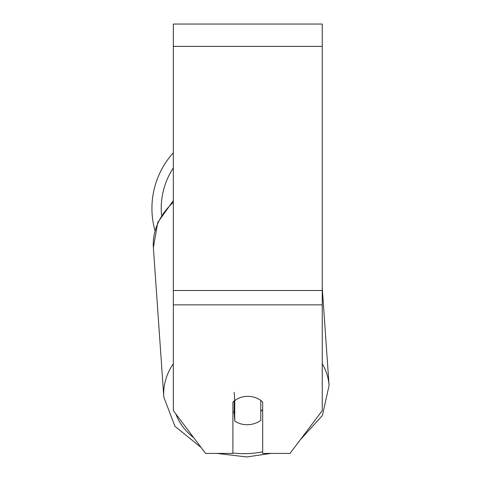 <?xml version="1.0" encoding="UTF-8"?>
<svg xmlns="http://www.w3.org/2000/svg" width="481" height="481" viewBox="0 0 481 481"><rect width="100%" height="100%" fill="white"/><g stroke="black" fill="none" stroke-linecap="round" stroke-linejoin="round"><path stroke-width="0.72" d="M260.792 400.432L260.792 420.256A18.615 14.244 -4 0 1 247.775 424.705A18.615 14.244 -4 0 1 234.758 421.007L234.758 400.637L234.175 392.274M232.9 411.61A18.615 14.244 -4 0 0 234.175 412.638L234.758 421.007M234.758 400.637A18.615 14.244 -4 0 1 241.203 397.294A18.615 14.262 0 0 1 262.68 402.08L262.68 453.415L290.007 453.415L322.246 410.636L322.246 304.864L173.334 304.864L173.334 410.636L205.573 453.415L201.1 447.474L174.916 426.286L163.811 397.09A82.834 63.39 176 0 1 173.334 363.708M262.68 409.523A18.615 14.244 -4 0 1 260.792 411.411M234.175 412.638L234.175 400.907M322.246 304.864L322.246 24.05L173.334 24.05L173.334 304.864M234.746 400.463A18.615 14.262 0 0 0 232.9 402.08L232.9 453.415L205.573 453.415L216.817 453.415L246.711 456.95L270.863 453.415M322.246 287.752L329.076 385.552L322.402 415.512L300.174 439.923L290.007 453.415M154.978 230.603A82.834 82.834 0 0 1 173.334 152.76M262.68 451.845A73.527 56.271 -4 0 1 246.861 453.625A73.527 56.271 -4 0 1 232.9 453M193.777 437.764A73.527 56.271 -4 0 1 175.998 414.171M163.811 397.09L153.379 247.679A82.834 63.39 -4 0 1 173.334 202.285M329.076 385.552A82.834 63.39 176 0 0 322.246 363.69M322.246 46.386L173.334 46.386M322.246 290.506L173.334 290.506M173.334 167.923A73.527 73.527 0 0 0 161.544 215.097M153.379 247.679L157.732 222.529L173.334 200.577"/></g></svg>
